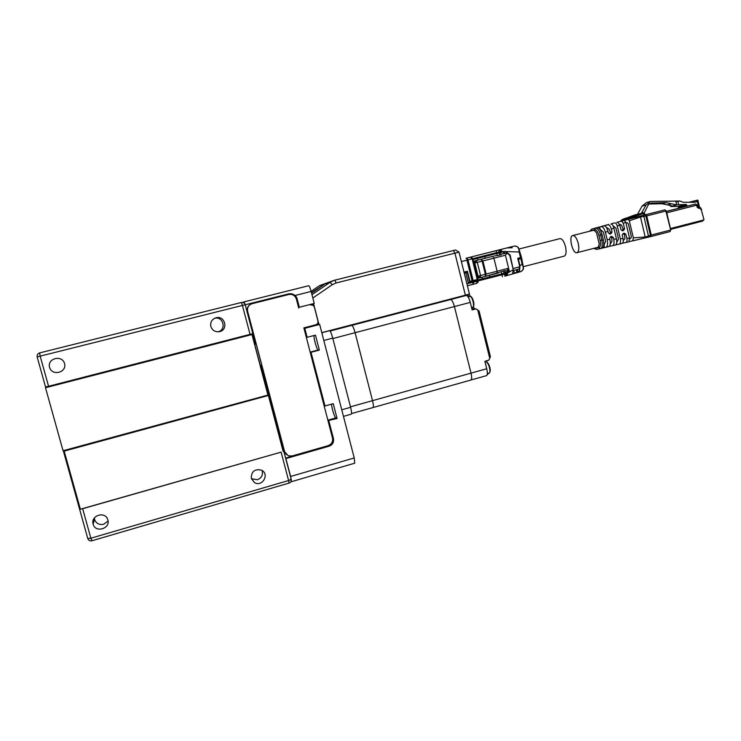 <?xml version="1.0" encoding="UTF-8"?>
<svg xmlns="http://www.w3.org/2000/svg" width="741" height="741" viewBox="0 0 741 741"><rect width="100%" height="100%" fill="white"/><g stroke="black" fill="none" stroke-linecap="round" stroke-linejoin="round"><path stroke-width="1.11" d="M251.977 334.543L45.497 387.719L63.059 450.741L267.927 395.073L251.977 334.543L45.497 387.719M298.706 308.043L296.363 299.012C295.048 295.446 292.528 293.945 288.795 294.492L251.838 303.764C248.43 305.162 247.022 307.672 247.633 311.303L284.627 451.714L288.268 455.789L292.195 455.956L328.152 445.656C331.635 444.267 333.08 441.738 332.505 438.051L303.866 327.874L315.768 324.79C317.519 324.141 318.25 322.891 317.954 321.029L314.388 307.246C313.758 305.505 312.526 304.755 310.711 304.996L310.498 305.042M286.359 454.603L284.627 451.714M247.633 311.303L284.322 451.454M247.411 311.368C246.809 307.821 248.152 305.338 251.44 303.903M49.564 367.351C52.018 376.419 67.125 372.556 64.541 363.553C62.124 354.504 46.979 358.311 49.564 367.351M214.705 318.26C223.319 316.055 226.737 329.921 218.049 331.783L217.873 331.82M210.842 326.475C212.287 330.384 215.094 332.125 219.28 331.681C228.83 330.125 224.995 314.897 215.788 317.852C211.796 319.408 210.148 322.279 210.842 326.475M262.073 470.479C263.231 474.861 261.675 477.954 257.386 479.751L251.384 478.705M251.31 478.445L254.441 482.558C262.268 487.495 269.928 474.045 261.527 470.165C254.682 468.683 251.282 471.443 251.31 478.445M108.047 521.043L103.684 524.276C99.229 525.119 96.219 523.544 94.635 519.543L94.394 517.913M93.153 524.146C95.413 533.52 111.243 528.333 107.686 519.432C105.074 510.938 90.541 515.477 93.116 524.007L93.153 524.146M254.589 344.482L255.543 344.232L252.755 333.672M254.728 344.445L260.193 365.165L261.11 365.387L260.165 365.637M63.393 450.648L268.964 395.185L261.11 365.387M268.964 395.185L291.232 479.325L288.601 480.52L281.108 452.13L82.659 508.706L90.874 538.216L288.601 480.52L289.046 483.123C290.778 482.437 291.509 481.168 291.232 479.325L269.085 395.277L64.18 451.112L80.371 509.224L82.659 508.706M63.504 451.037L64.18 451.112M45.655 386.978L45.822 387.571M244.048 301.883L308.691 285.72C309.321 285.933 310.136 287.841 311.127 291.445L314.24 303.458L298.818 307.358L296.474 298.354C295.168 294.798 292.649 293.297 288.925 293.844L245.234 304.792L252.838 333.645L48.563 386.265L45.544 386.987L37.161 356.921C36.837 354.948 37.652 353.614 39.616 352.911M281.108 452.13L80.371 509.224M283.155 451.426L268.437 395.583M252.838 333.645L245.225 304.764C244.558 302.967 243.27 302.208 241.362 302.485L39.625 352.911L241.362 302.485C243.27 302.217 244.558 302.967 245.225 304.764L244.039 301.883L242.668 302.439M244.039 301.883L308.691 285.72M291.083 481.289L290.62 476.472L285.906 458.577L329.097 446.193L328.504 445.832C331.968 444.452 333.413 441.932 332.839 438.255L328.235 420.545L337.081 418.498L333.237 403.678L324.975 405.975L324.076 405.633M290.62 476.472L354.226 457.957L319.667 324.447L317.343 324.651L317.167 323.984M312.257 305.042L311.998 304.032M354.226 457.957L354.763 463.181L291.5 481.669M319.667 324.447L304.792 328.309L307.126 337.312L306.32 337.322M314.073 335.497C313.397 337.563 316.991 350.289 318.167 350.011L319.343 350.085L315.462 335.136L307.126 337.312M319.343 350.085L311.025 352.29L324.975 405.975M332.839 438.255L333.45 438.589L328.828 420.823M333.45 438.589C334.024 442.275 332.579 444.813 329.097 446.193M311.127 291.445L295.381 295.4L296.965 298.215L296.474 298.354M299.318 307.256L296.965 298.215M317.343 324.651L303.93 328.133M310.192 352.225L311.025 352.29M331.598 404.132C331.468 407.244 334.645 417.739 335.793 417.943L337.081 418.498M327.911 420.397L328.532 422.778M303.986 328.365L304.792 328.309M285.646 458.123L328.504 445.832M295.381 295.4L289.286 293.723L245.29 304.746M477.38 258.414L477.797 260.128M482.02 277.227L482.419 278.829L489.801 276.921L489.393 275.281M485.198 258.248L484.771 256.543M492.793 256.312L473.351 261.249L475.426 260.721L474.027 263.203L482.91 260.962L481.02 259.313L482.132 261.165L485.374 274.281L485.253 276.393L480.437 277.634L485.272 276.384L486.142 274.077L482.91 260.962L493.914 258.146L492.793 256.312L476.204 260.536L474.796 263.018L478.038 276.134L480.437 277.634L480.557 275.522L507.502 268.52L508.428 269.983L507.993 271.058L504.834 270.669L485.309 276.374M477.575 278.32L479.64 277.782M504.843 253.255L504.714 252.755L505.353 253.126M518.969 249.022L559.974 238.621C562.271 238.695 564.151 241.547 565.615 247.17C566.522 252.218 566.068 255.2 564.272 256.117L523.322 266.677M477.973 280.089L478.223 280.922L477.63 281.089L477.417 280.237L473.323 281.293L473.416 284.257L472.471 282.423L477.63 281.089L476.454 283.46L473.453 284.238M521.451 258.544L522.822 264.148L522.155 264.333L520.886 258.683L518.135 259.406L521.784 258.442L522.516 262.916M513.708 270.428L514.337 272.994L513.43 273.698L519.561 270.835L519.96 265.649L522.155 264.333C523.933 267.862 523.498 270.28 520.877 271.604L506.242 275.745M489.801 276.921L501.787 273.883L501.305 271.919M520.877 258.637L521.784 258.442M482.419 278.829L471.73 281.376M506.168 275.189L506.853 274.503L506.622 273.272L505.76 273.818L506.103 275.782L504.816 276.115L504.751 273.179L509.502 271.91L505.418 255.228L506.927 253.061L502.37 253.885L505.797 253.014M476.5 283.451L477.25 282.673M520.756 271.632L506.103 275.782L507.335 274.828L507.548 273.086L506.622 273.272M506.853 274.503L507.335 274.828M477.417 280.237L478.01 280.07L477.954 282.367L476.454 283.46L467.376 285.73L473.416 284.257M477.982 282.164L478.13 280.959M507.993 271.058L507.224 270.66M514.337 272.994L512.568 273.679L513.254 269.668L509.743 255.312L506.927 253.061M518.422 259.341L519.96 265.649M516.986 272.521L516.301 269.724M474.027 263.203L477.26 276.282L479.547 277.801L480.446 277.634M494.062 255.997L499.656 255.21L502.37 253.885M467.052 272.549L465.811 272.873L467.052 272.549L466.913 271.984L467.265 272.503M517.829 271.577L517.311 269.455M478.01 280.07L504.751 273.179M473.323 281.293L468.219 282.562L465.811 272.873L464.283 273.253L465.793 272.864L466.978 271.363M471.795 281.636L468.219 282.562M519.561 270.835L519.098 268.964M507.557 272.438L507.548 273.086L509.502 271.91L508.4 272.197L508.428 269.983M471.054 257.609L471.822 257.535L469.942 257.266L472.721 258.692L477.788 279.366L477.213 279.978L477.788 279.366M472.286 281.247L477.834 279.357L472.721 258.692L471.822 257.535L469.942 257.266L466.932 258.035L466.95 260.147L468.016 259.878L473.147 280.58L477.241 279.524L472.119 258.841L468.016 259.878L466.932 258.035L466.052 258.266M471.943 257.711L472.628 258.711M512.985 268.566L519.784 266.751L517.727 258.331L521.516 257.322L520.099 252.996M521.173 257.423L519.812 251.81C518.589 248.318 519.154 246.429 514.347 246.077L514.347 246.077C517.45 245.845 519.043 247.818 519.145 251.986L519.812 251.81M470.09 281.784L469.488 281.478L467.117 271.928M470.146 281.775L469.488 281.478M510.901 247.179L512.207 247.735L507.011 247.948L510.901 247.179L511.068 247.865M501.287 251.421L501.833 251.458L501.064 250.06L499.703 249.754L500.703 251.607L501.287 251.421L500.24 250.236M513.337 270.039L510.132 255.061L505.445 251.31L501.185 252.385L500.703 251.607L499.527 251.903L499.74 252.755L472.934 259.545M472.721 258.692L496.516 252.662L496.09 250.662L470.063 257.247L514.31 246.077L498.397 250.078L499.527 251.903L496.516 252.662L496.729 253.515M510.132 255.061L509.169 254.858M466.997 271.966L466.858 271.401M464.005 272.114L467.432 271.252L469.942 281.376L472.082 280.848L466.95 260.147L461.384 261.554M499.74 252.755L501.185 252.385M508.798 271.493L501.787 273.883M507.817 271.678L507.641 270.937M504.714 252.755L503.528 251.792L503.936 253.487M503.852 253.505L503.435 251.82M505.399 272.957L504.834 270.669M500.962 254.876L500.397 252.588M616.845 222.319L624.394 220.42L625.784 222.226L623.283 223.337L621.606 221.161M666.233 210.963L664.909 209.851L644.994 214.89L642.753 213.732L632.675 217.27L632.054 216.567L631.767 218.391L624.052 220.438L645.772 214.695L646.745 215.9L640.808 216.9L629.313 220.762L633.351 237.861L645.531 236.972L651.237 235.036L650.941 236.527L632.777 240.871L633.351 237.861M629.239 217.132L642.021 213.056M629.192 241.612L648.718 237.064L643.596 215.279M650.524 236.629L650.441 235.24M670.679 229.997L665.881 211.046L646.745 215.9L651.237 235.036L650.681 236.592M629.313 220.762L628.248 219.382M650.413 235.249L645.55 214.76M646.745 215.9L645.791 214.695L642.03 215.64L644.994 214.89M630.971 218.595L630.776 217.752L629.693 218.169L629.869 218.882M629.081 217.465L625.756 218.632L626.377 219.336L629.693 218.169L629.081 217.465L631.267 216.77L630.776 217.752L632.675 217.27L632.879 218.104L642.03 215.64M632.879 218.104L631.767 218.391M654.664 212.435L645.448 214.77C644.04 212.889 642.993 212.287 642.317 212.973L645.365 214.797L654.729 212.426M615.808 244.817L619.291 244.095C620.523 243.52 620.847 241.733 620.282 238.741L623.005 238.556L622.208 235.193L623.19 233.489L624.265 233.211L625.867 234.258L626.821 238.287L629.544 238.102L628.822 241.816L626.052 242.474M623.005 238.556C623.552 241.233 623.246 242.863 622.097 243.428L619.328 244.085M610.871 224.023C612.085 223.977 613.076 225.283 613.844 227.95L611.371 229.247C610.501 226.218 609.38 224.736 608.009 224.792L606.333 225.162M608.639 246.642L605.832 247.309C607.546 246.494 607.99 243.937 607.166 239.63L609.899 239.445C610.677 243.493 610.251 245.892 608.639 246.642L605.888 247.299M605.795 247.318L602.294 248.096M599.386 228.774L603.387 232.081L605.61 241.409L603.545 246.095M597.07 227.7C599.08 227.644 600.719 229.858 602.007 234.36L600.682 235.092C599.33 230.664 597.644 228.33 595.607 228.098L603.989 225.857C605.601 225.82 606.907 227.561 607.916 231.099L605.453 232.452L607.166 239.63M600.534 248.578L601.896 248.244C603.758 247.401 604.23 244.613 603.331 239.899L602.007 234.36M605.453 232.452C604.323 228.497 602.878 226.561 601.108 226.626M603.989 225.857L595.783 228.006M592.124 230.608L592.772 230.266C594.023 230.043 595.31 231.035 596.644 233.23L599.126 243.613C598.923 246.077 598.237 247.503 597.07 247.902L595.949 247.8M594.162 248.254L598.885 247.55L600.488 248.587C602.183 248.207 602.637 245.345 601.849 240.001L600.682 235.092L598.941 235.527C597.839 231.664 596.422 229.747 594.69 229.775L595.607 228.098L591.809 229.043L590.299 231.072M600.358 248.615L596.514 249.393L594.995 248.355M592.967 228.737L596.07 227.895M598.941 235.527L600.108 240.427L603.331 239.899M609.899 239.445L609.648 238.398L610.64 236.694L611.714 236.416L613.316 237.463L613.733 239.186L616.466 239C617.105 242.39 616.744 244.4 615.363 245.03L612.603 245.688M610.547 236.712L611.751 237.805L613.316 237.463M609.139 246.401L612.566 245.697C614.039 245.002 614.428 242.826 613.733 239.186M616.466 239L613.844 227.95M611.371 229.247L612.02 231.97L611.029 233.674L609.963 233.952L608.342 232.906L607.916 231.099M612.02 231.97L610.454 232.341L609.658 233.989M606.629 225.032L601.025 226.607M608.787 224.449L606.61 225.032M610.186 244.261L611.964 241.288L611.751 237.805M601.368 226.459L608.009 224.792M613.066 225.829L615.91 228.061L618.494 238.963L616.771 242.353M617.679 222.207L619.791 224.968L617.309 226.19L620.282 238.741M617.309 226.19C616.679 223.995 615.864 222.921 614.854 222.967M624.57 228.784L623.079 229.126L622.236 230.784L623.589 230.479L624.57 228.784L623.283 223.337M622.486 230.757L623.589 230.479M622.542 230.747L620.912 229.71L619.791 224.968M619.578 224.254L621.458 225.023L623.079 229.126M611.853 223.615L614.039 223.022M625.867 222.559L627.636 222.976L628.387 224.051L631.332 236.527L631.137 237.815L629.693 238.991M623.135 233.498L624.376 234.591L624.922 237.741L624.756 238.972L623.264 240.593M626.821 238.287C627.284 240.593 627.016 241.992 626.015 242.483L622.496 243.205M629.544 238.102L625.784 222.226M610.454 232.341L609.074 229.117L606.268 227.237M624.394 220.42L619.911 221.54L624.376 219.836L625.293 220.114M621.134 221.179L623.524 220.633M620.606 221.309L624.376 219.836L625.756 218.632L622.301 219.512L625.515 218.243M702.616 221.096L670.633 229.358L702.616 221.096L703.913 219.355L701.199 209.49M701.616 209.397L699.55 206.952L698.068 207.304L699.55 206.952L700.856 208.045M666.761 212.797L696.605 205.22L697.188 207.285L697.883 207.035L697.3 204.979L696.605 205.22L695.604 204.034L687.379 206.109L686.222 204.442L676.681 204.924L666.15 202.617L650.95 203.108L648.468 204.525L644.059 213.158M649.107 203.997L662.046 203.71L672.504 205.989L670.633 206.47L678.145 206.48L679.293 208.119L687.379 206.109M686.462 205.489L678.385 207.508M686.222 204.442L678.145 206.48M670.475 205.813L670.633 206.47M672.504 205.989L676.681 204.924L675.949 201.784L677.867 201.283L678.599 204.433M641.465 213.213L646.013 205.053L650.515 201.45L679.886 201.061M650.515 201.45L646.513 202.552L642.049 206.137L637.306 214.677M677.867 201.283L679.414 200.894L683.304 202.274L694.586 202.293L697.457 201.571L697.902 200.255L699.448 206.971M697.67 200.098L689.01 202.284L697.902 200.255M578.249 243.354C576.767 238.139 574.933 235.527 572.737 235.527C568.291 236.259 572.682 254.2 576.943 252.7C578.851 251.69 579.286 248.578 578.249 243.354M342.398 412.255L323.15 337.905M343.463 416.368L351.262 414.182C351.827 413.682 351.605 411.385 350.613 407.309L332.746 338.118C331.505 333.598 330.44 331.125 329.578 330.718L329.254 330.736M312.887 303.801L313.36 305.625M317.843 322.946L318.26 324.577M318.963 324.512L313.554 303.634M311.97 294.696L330.06 282.312L334.182 280.339L455.456 250.004L459.05 252.172L454.937 253.163L465.376 295.187L321.789 332.635M465.376 295.187L469.433 294.001L459.05 252.172M453.399 250.495L454.937 253.163L336.108 282.969L334.83 280.163M312.832 298.03L332.283 284.701L336.108 282.969M311.581 293.214L325.744 283.414L311.433 292.639M333.543 280.543L319.315 285.748L311.109 291.361M470.646 380.068L486.485 375.659C487.541 375.039 487.624 372.732 486.735 368.749L471.017 373.14C471.915 377.141 471.869 379.438 470.868 380.05C471.869 379.438 471.915 377.141 471.017 373.14L454.418 306.57C453.196 302.18 451.908 299.846 450.565 299.568L446.554 300.105M470.868 380.05L373.029 407.541C373.668 407.022 373.492 404.725 372.519 400.659L355.087 332.7C353.846 328.207 352.744 325.762 351.78 325.373L349.048 325.568L351.78 325.373C352.744 325.762 353.846 328.207 355.087 332.7L372.519 400.659C373.492 404.725 373.668 407.022 373.029 407.541L372.871 407.531M487.069 362.34L486.596 362.293M487.337 373.584L489.347 373.019C491.829 370.472 488.597 362.729 486.957 362.284L486.865 360.728M470.628 296.354L468.757 296.678M469.062 296.604L470.09 296.381M471.554 307.571L473.147 307.098M350.484 406.818L471.017 373.14L454.418 306.57L332.857 338.544M466.33 295.455L450.565 299.568C451.908 299.846 453.196 302.18 454.418 306.57L470.266 302.402C469.044 298.021 467.728 295.705 466.33 295.455L464.125 295.761L467.96 294.761L468.451 296.733M330.041 331.051L450.565 299.568L447.712 299.799M489.19 373.066L487.235 374.492M487.513 373.538L487.717 374.362M470.368 296.317L468.979 294.446L467.247 294.686M474.611 309.034L473.443 306.82M479.047 311.1L477.75 309.988L489.745 358.394L490.301 356.56M471.86 307.478L472.906 308.775L476.009 308.904L477.75 309.988M476.009 308.904L472.137 309.933L470.266 302.402M486.735 368.749L484.883 361.284L488.727 360.209L489.745 358.394M467.182 294.705L468.979 294.446M465.793 295.075L447.749 299.948M468.896 294.464L467.96 294.761M485.438 361.126L485.281 362.506M87.79 538.577L63.439 451.186L87.79 538.587L90.874 538.216L91.921 540.717M250.06 334.404L242.418 305.44L40.171 356.134L48.563 386.265M245.225 304.764L242.418 305.44L241.362 302.485M37.161 356.912C36.828 354.939 37.652 353.605 39.625 352.911L40.171 356.134L37.161 356.921L45.544 386.987M288.999 483.095L91.884 540.773C89.902 541.162 88.54 540.467 87.808 538.679M335.793 417.943L327.855 420.175M318.167 350.011L310.164 352.132M475.426 260.721L476.204 260.536L477.306 262.388L480.557 275.522L477.26 276.282M472.258 281.561L472.471 282.423L466.895 283.784M504.788 276.124L506.103 275.782M478.214 280.885L501.953 274.791L502.481 276.708M505.288 273.04L505.76 273.818L501.953 274.791L501.74 273.938M507.502 268.52L507.335 270.632L506.483 270.845M509.502 271.91L513.254 269.668M485.272 276.384L496.979 273.299L497.128 271.197L493.914 258.146L505.418 255.228M469.979 281.802L467.126 271.336M520.515 257.599L519.145 251.986L505.797 251.579M501.824 252.227L501.833 251.458L504.51 251.542M469.942 257.266L466.385 258.164M517.866 258.294L519.923 266.714L518.959 269.011L513.402 270.502L518.987 269.002L519.923 266.714L517.764 258.322M519.821 266.741L519.858 267.575M520.414 258.813L520.145 257.701M508.4 272.197L507.548 272.355M499.656 255.21L499.091 252.922M497.267 255.469L496.785 253.505M504.093 273.299L503.528 271.011M620.847 220.864L622.264 219.521M650.95 236.527L670.003 231.6L670.336 230.108L651.237 235.036M636.176 214.557L637.362 214.547L635.982 214.612L636.454 214.973M635.472 214.751L629.007 217.057M640.289 216.159L645.402 237.852M626.377 219.336L625.469 220.068M628.275 217.382L642.317 212.973L631.267 216.77M641.632 213.158L642.753 213.732M616.549 244.65L616.392 244.021M604.508 247.577L604.082 245.799M600.034 228.793L599.599 227.005M590.929 230.71L594.69 229.775M598.885 247.55C600.479 246.818 600.886 244.447 600.108 240.427M609.704 233.989L611.029 233.674M624.376 234.591L625.867 234.258M625.2 218.493L635.88 214.64M650.941 236.527L670.003 231.6L670.772 229.979L666.326 210.935L664.909 209.851L645.791 214.695M652.265 202.923L649.69 203.618M662.046 203.71L666.15 202.617M671.559 203.775L667.419 204.849M679.275 208.11L666.428 211.37L679.275 208.11M670.438 228.552L703.931 219.92M697.188 207.285L699.087 208.508L698.087 207.323L699.541 206.952M666.446 211.435L692.418 204.831M700.884 209.583L700.551 208.128L699.087 208.508M646.013 205.053L642.049 206.137M637.39 214.492L639.066 214.056M698.754 207.147L697.457 201.571M350.613 407.309L341.823 409.764M332.746 338.118L323.882 340.452M329.578 330.718L321.816 332.746M325.253 283.849L330.06 282.312L332.283 284.701M319.315 285.748L323.789 284.322M486.652 362.284C487.726 362.97 488.671 364.804 489.486 367.786C490.144 370.75 490.088 372.501 489.31 373.029M489.838 372.223C490.561 368.953 489.727 365.785 487.337 362.71M470.285 296.335C471.322 296.845 472.249 298.595 473.064 301.587C473.74 304.597 473.703 306.459 472.98 307.172M473.416 306.422C474.194 302.949 473.379 299.725 470.98 296.77M473.731 309.117L472.045 309.562M218.086 331.82L219.28 331.681M215.14 318.074L215.788 317.852M251.996 479.112L254.441 482.558M94.598 519.404L93.116 524.007M522.822 264.148C523.192 268.64 524.804 268.853 520.877 271.604M496.979 273.299L498.369 272.938M496.09 250.662L498.397 250.078M473.129 281.034L477.213 279.978M520.886 258.683L520.617 257.572M620.838 220.772L620.541 221.327M649.838 236.796L648.718 237.064M643.697 215.251L644.374 215.075M619.291 244.095L622.097 243.428M598.256 227.302L596.042 227.904M601.896 248.244L596.514 249.393L593.661 248.383M591.809 229.043L589.679 231.238M615.363 245.03L612.566 245.697M601.34 226.459L603.545 225.866M626.015 242.483L628.822 241.816M620.847 220.762L622.283 219.521L626.302 218.095M625.145 218.512L636.167 214.557M697.3 204.979L695.614 204.034M576.943 252.7L598.006 247.262M603.6 245.817L604.211 245.669M572.737 235.527L593.513 230.256M373.029 407.541L351.549 413.571M468.053 296.835L468.905 296.613M470.526 296.326C472.258 296.437 475.361 304.579 473.101 307.126M490.403 356.69L479.084 311.016"/></g></svg>

